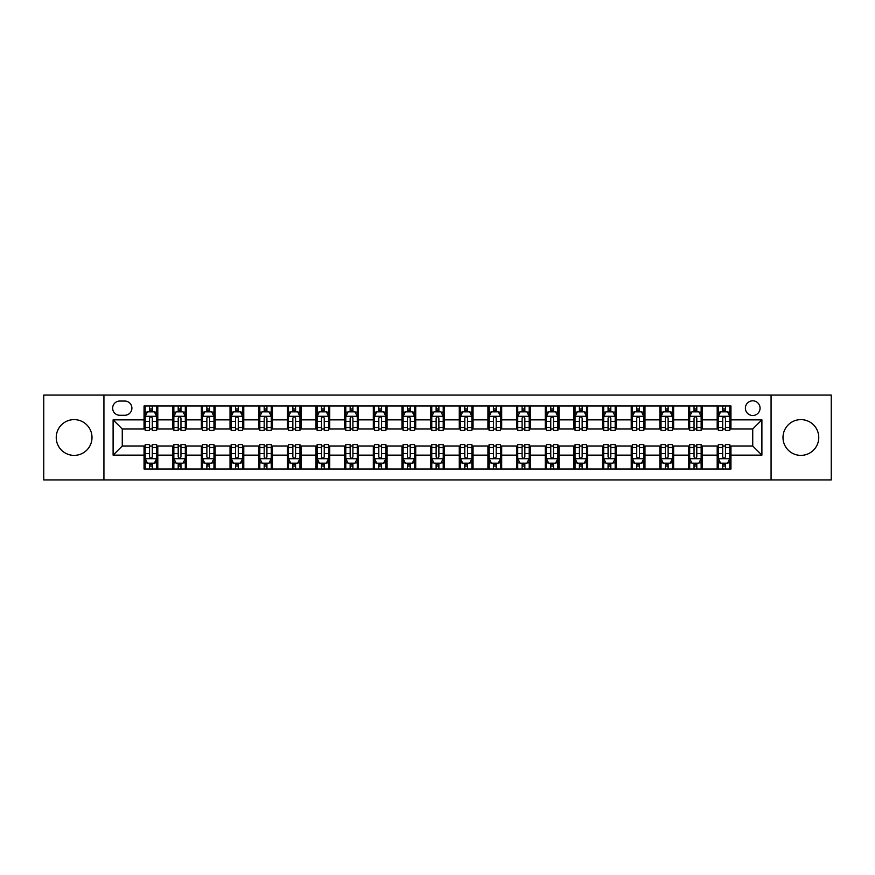 <?xml version="1.0" encoding="UTF-8"?>
<svg xmlns="http://www.w3.org/2000/svg" width="875" height="875" viewBox="0 0 875 875"><rect width="100%" height="100%" fill="white"/><g stroke="black" fill="none" stroke-linecap="round" stroke-linejoin="round"><path stroke-width="1.31" d="M800.877 419.617A17.883 17.883 0 0 0 782.994 437.5A17.883 17.883 0 0 0 800.877 455.383A17.883 17.883 0 0 0 818.759 437.5A17.883 17.883 0 0 0 800.877 419.617M74.123 419.617A17.883 17.883 0 0 0 56.241 437.5A17.883 17.883 0 0 0 74.123 455.383A17.883 17.883 0 0 0 92.006 437.5A17.883 17.883 0 0 0 74.123 419.617M752.73 400.816A7.339 7.339 0 0 0 745.391 408.155A7.339 7.339 0 0 0 752.73 415.494A7.339 7.339 0 0 0 760.069 408.155A7.339 7.339 0 0 0 752.73 400.816M771.072 479.916L831.25 479.916L831.25 395.084L771.072 395.084L771.072 479.916L103.928 479.916L103.928 395.084L43.75 395.084L43.75 479.916L103.928 479.916M119.744 415.264L124.797 415.264A7.109 7.109 0 0 0 131.895 408.155A7.109 7.109 0 0 0 124.797 401.045L119.744 401.045A7.109 7.109 0 0 0 112.645 408.155A7.109 7.109 0 0 0 119.744 415.264M771.072 395.084L103.928 395.084M144.047 455.153L113.105 455.153L113.105 419.847L144.047 419.847L144.047 429.012L122.27 429.012L122.27 445.988L144.047 445.988L144.047 469.022L730.953 469.022L730.953 445.988L752.73 445.988L752.73 429.012L730.953 429.012L730.953 419.847L761.895 419.847L761.895 455.153L730.953 455.153M730.953 419.847L730.953 405.978L144.047 405.978L144.047 419.847M717.194 405.978L717.194 429.012L718.342 429.012M722.695 429.012L725.452 429.012M729.805 429.012L730.953 429.012M717.194 429.012L701.148 429.012M688.538 405.978L688.538 429.012L689.686 429.012M694.039 429.012L696.795 429.012M688.538 429.012L672.492 429.012M659.881 405.978L659.881 429.012L661.03 429.012M665.383 429.012L668.128 429.012M659.881 429.012L643.836 429.012M631.225 405.978L631.225 429.012L632.373 429.012M636.727 429.012L639.472 429.012M631.225 429.012L615.18 429.012M602.569 405.978L602.569 429.012L603.717 429.012M608.07 429.012L610.816 429.012M602.569 429.012L586.513 429.012M573.913 405.978L573.913 429.012L575.05 429.012M579.414 429.012L582.159 429.012M573.913 429.012L557.856 429.012M545.256 405.978L545.256 429.012L546.394 429.012M550.758 429.012L553.503 429.012M545.256 429.012L529.2 429.012M516.589 405.978L516.589 429.012L517.738 429.012M522.091 429.012L524.847 429.012M516.589 429.012L500.544 429.012M487.933 405.978L487.933 429.012L489.081 429.012M493.434 429.012L496.191 429.012M487.933 429.012L471.887 429.012M459.277 405.978L459.277 429.012L460.425 429.012M464.778 429.012L467.534 429.012M459.277 429.012L443.231 429.012M430.62 405.978L430.62 429.012L431.769 429.012M436.122 429.012L438.878 429.012M430.62 429.012L414.575 429.012M401.964 405.978L401.964 429.012L403.113 429.012M407.466 429.012L410.222 429.012M401.964 429.012L385.919 429.012M373.308 405.978L373.308 429.012L374.456 429.012M378.809 429.012L381.566 429.012M373.308 429.012L357.262 429.012M344.652 405.978L344.652 429.012L345.8 429.012M350.153 429.012L352.909 429.012M344.652 429.012L328.606 429.012M315.995 405.978L315.995 429.012L317.144 429.012M321.497 429.012L324.242 429.012M315.995 429.012L299.95 429.012M287.339 405.978L287.339 429.012L288.488 429.012M292.841 429.012L295.586 429.012M287.339 429.012L271.283 429.012M258.683 405.978L258.683 429.012L259.82 429.012M264.184 429.012L266.93 429.012M258.683 429.012L242.627 429.012M230.027 405.978L230.027 429.012L231.164 429.012M235.528 429.012L238.273 429.012M230.027 429.012L213.97 429.012M201.359 405.978L201.359 429.012L202.508 429.012M206.872 429.012L209.617 429.012M201.359 429.012L185.314 429.012M172.703 405.978L172.703 429.012L173.852 429.012M178.205 429.012L180.961 429.012M172.703 429.012L156.658 429.012M144.047 429.012L145.195 429.012M149.548 429.012L152.305 429.012M144.047 445.988L145.195 445.988M149.548 445.988L152.305 445.988M156.658 445.988L157.806 445.988L157.806 469.022M173.852 445.988L157.806 445.988M178.205 445.988L180.961 445.988M185.314 445.988L186.462 445.988L186.462 469.022M202.508 445.988L186.462 445.988M206.872 445.988L209.617 445.988M213.97 445.988L215.119 445.988L215.119 469.022M231.164 445.988L215.119 445.988M235.528 445.988L238.273 445.988M242.627 445.988L243.775 445.988L243.775 469.022M259.82 445.988L243.775 445.988M264.184 445.988L266.93 445.988M271.283 445.988L272.431 445.988L272.431 469.022M288.488 445.988L272.431 445.988M292.841 445.988L295.586 445.988M299.95 445.988L301.087 445.988L301.087 469.022M317.144 445.988L301.087 445.988M321.497 445.988L324.242 445.988M328.606 445.988L329.744 445.988L329.744 469.022M345.8 445.988L329.744 445.988M350.153 445.988L352.909 445.988M357.262 445.988L358.411 445.988L358.411 469.022M374.456 445.988L358.411 445.988M378.809 445.988L381.566 445.988M385.919 445.988L387.067 445.988L387.067 469.022M403.113 445.988L387.067 445.988M407.466 445.988L410.222 445.988M414.575 445.988L415.723 445.988L415.723 469.022M431.769 445.988L415.723 445.988M436.122 445.988L438.878 445.988M443.231 445.988L444.38 445.988L444.38 469.022M460.425 445.988L444.38 445.988M464.778 445.988L467.534 445.988M471.887 445.988L473.036 445.988L473.036 469.022M489.081 445.988L473.036 445.988M493.434 445.988L496.191 445.988M500.544 445.988L501.692 445.988L501.692 469.022M517.738 445.988L501.692 445.988M522.091 445.988L524.847 445.988M529.2 445.988L530.348 445.988L530.348 469.022M546.394 445.988L530.348 445.988M550.758 445.988L553.503 445.988M557.856 445.988L559.005 445.988L559.005 469.022M575.05 445.988L559.005 445.988M579.414 445.988L582.159 445.988M586.513 445.988L587.661 445.988L587.661 469.022M603.717 445.988L587.661 445.988M608.07 445.988L610.816 445.988M615.18 445.988L616.317 445.988L616.317 469.022M632.373 445.988L616.317 445.988M636.727 445.988L639.472 445.988M643.836 445.988L644.973 445.988L644.973 469.022M661.03 445.988L644.973 445.988M665.383 445.988L668.128 445.988M672.492 445.988L673.641 445.988L673.641 469.022M689.686 445.988L673.641 445.988M694.039 445.988L696.795 445.988M701.148 445.988L702.297 445.988L702.297 469.022M718.342 445.988L702.297 445.988M722.695 445.988L725.452 445.988M729.805 445.988L730.953 445.988M157.806 405.978L157.806 429.012M144.047 411.709L145.195 411.709M149.548 411.709L152.305 411.709M156.658 411.709L157.806 411.709M144.047 463.291L145.195 463.291M149.548 463.291L152.305 463.291M156.658 463.291L157.806 463.291M172.703 445.988L172.703 469.022M186.462 405.978L186.462 429.012M172.703 411.709L173.852 411.709M178.205 411.709L180.961 411.709M185.314 411.709L186.462 411.709M172.703 463.291L173.852 463.291M178.205 463.291L180.961 463.291M185.314 463.291L186.462 463.291M201.359 445.988L201.359 469.022M201.359 463.291L202.508 463.291M206.872 463.291L209.617 463.291M213.97 463.291L215.119 463.291M215.119 405.978L215.119 429.012M201.359 411.709L202.508 411.709M206.872 411.709L209.617 411.709M213.97 411.709L215.119 411.709M230.027 445.988L230.027 469.022M230.027 463.291L231.164 463.291M235.528 463.291L238.273 463.291M242.627 463.291L243.775 463.291M243.775 405.978L243.775 429.012M230.027 411.709L231.164 411.709M235.528 411.709L238.273 411.709M242.627 411.709L243.775 411.709M258.683 445.988L258.683 469.022M258.683 463.291L259.82 463.291M264.184 463.291L266.93 463.291M271.283 463.291L272.431 463.291M272.431 405.978L272.431 429.012M258.683 411.709L259.82 411.709M264.184 411.709L266.93 411.709M271.283 411.709L272.431 411.709M287.339 445.988L287.339 469.022M287.339 463.291L288.488 463.291M292.841 463.291L295.586 463.291M299.95 463.291L301.087 463.291M301.087 405.978L301.087 429.012M287.339 411.709L288.488 411.709M292.841 411.709L295.586 411.709M299.95 411.709L301.087 411.709M315.995 445.988L315.995 469.022M315.995 463.291L317.144 463.291M321.497 463.291L324.242 463.291M328.606 463.291L329.744 463.291M329.744 405.978L329.744 429.012M315.995 411.709L317.144 411.709M321.497 411.709L324.242 411.709M328.606 411.709L329.744 411.709M344.652 445.988L344.652 469.022M344.652 463.291L345.8 463.291M350.153 463.291L352.909 463.291M357.262 463.291L358.411 463.291M358.411 405.978L358.411 429.012M344.652 411.709L345.8 411.709M350.153 411.709L352.909 411.709M357.262 411.709L358.411 411.709M373.308 445.988L373.308 469.022M373.308 463.291L374.456 463.291M378.809 463.291L381.566 463.291M385.919 463.291L387.067 463.291M387.067 405.978L387.067 429.012M373.308 411.709L374.456 411.709M378.809 411.709L381.566 411.709M385.919 411.709L387.067 411.709M401.964 445.988L401.964 469.022M401.964 463.291L403.113 463.291M407.466 463.291L410.222 463.291M414.575 463.291L415.723 463.291M415.723 405.978L415.723 429.012M401.964 411.709L403.113 411.709M407.466 411.709L410.222 411.709M414.575 411.709L415.723 411.709M430.62 445.988L430.62 469.022M430.62 463.291L431.769 463.291M436.122 463.291L438.878 463.291M443.231 463.291L444.38 463.291M444.38 405.978L444.38 429.012M430.62 411.709L431.769 411.709M436.122 411.709L438.878 411.709M443.231 411.709L444.38 411.709M459.277 445.988L459.277 469.022M459.277 463.291L460.425 463.291M464.778 463.291L467.534 463.291M471.887 463.291L473.036 463.291M473.036 405.978L473.036 429.012M459.277 411.709L460.425 411.709M464.778 411.709L467.534 411.709M471.887 411.709L473.036 411.709M487.933 445.988L487.933 469.022M487.933 463.291L489.081 463.291M493.434 463.291L496.191 463.291M500.544 463.291L501.692 463.291M501.692 405.978L501.692 429.012M487.933 411.709L489.081 411.709M493.434 411.709L496.191 411.709M500.544 411.709L501.692 411.709M516.589 445.988L516.589 469.022M516.589 463.291L517.738 463.291M522.091 463.291L524.847 463.291M529.2 463.291L530.348 463.291M530.348 405.978L530.348 429.012M516.589 411.709L517.738 411.709M522.091 411.709L524.847 411.709M529.2 411.709L530.348 411.709M545.256 445.988L545.256 469.022M545.256 463.291L546.394 463.291M550.758 463.291L553.503 463.291M557.856 463.291L559.005 463.291M559.005 405.978L559.005 429.012M545.256 411.709L546.394 411.709M550.758 411.709L553.503 411.709M557.856 411.709L559.005 411.709M573.913 445.988L573.913 469.022M573.913 463.291L575.05 463.291M579.414 463.291L582.159 463.291M586.513 463.291L587.661 463.291M587.661 405.978L587.661 429.012M573.913 411.709L575.05 411.709M579.414 411.709L582.159 411.709M586.513 411.709L587.661 411.709M602.569 445.988L602.569 469.022M602.569 463.291L603.717 463.291M608.07 463.291L610.816 463.291M615.18 463.291L616.317 463.291M616.317 405.978L616.317 429.012M602.569 411.709L603.717 411.709M608.07 411.709L610.816 411.709M615.18 411.709L616.317 411.709M631.225 445.988L631.225 469.022M631.225 463.291L632.373 463.291M636.727 463.291L639.472 463.291M643.836 463.291L644.973 463.291M644.973 405.978L644.973 429.012M631.225 411.709L632.373 411.709M636.727 411.709L639.472 411.709M643.836 411.709L644.973 411.709M659.881 445.988L659.881 469.022M659.881 463.291L661.03 463.291M665.383 463.291L668.128 463.291M672.492 463.291L673.641 463.291M673.641 405.978L673.641 429.012M659.881 411.709L661.03 411.709M665.383 411.709L668.128 411.709M672.492 411.709L673.641 411.709M688.538 445.988L688.538 469.022M688.538 463.291L689.686 463.291M694.039 463.291L696.795 463.291M701.148 463.291L702.297 463.291M702.297 405.978L702.297 429.012M688.538 411.709L689.686 411.709M694.039 411.709L696.795 411.709M701.148 411.709L702.297 411.709M717.194 445.988L717.194 469.022M717.194 463.291L718.342 463.291M722.695 463.291L725.452 463.291M729.805 463.291L730.953 463.291M717.194 411.709L718.342 411.709M722.695 411.709L725.452 411.709M729.805 411.709L730.953 411.709M122.27 429.012L113.105 419.847M122.27 445.988L113.105 455.153M761.895 419.847L752.73 429.012M761.895 455.153L752.73 445.988M152.305 408.953L149.548 408.953M156.658 427.514L152.305 427.514L152.305 430.391L156.658 430.391L156.658 416.413L154.372 411.819L147.492 411.819L145.195 416.413L145.195 430.391L149.548 430.391L149.548 427.514L145.195 427.514M145.195 416.413L145.195 405.978M156.658 416.413L156.658 405.978M149.548 411.819L149.548 405.978M152.305 405.978L152.305 411.819M152.305 427.514L152.305 418.13C151.386 416.358 150.467 416.358 149.548 418.13L149.548 427.514M149.548 466.047L152.305 466.047M145.195 447.486L149.548 447.486L149.548 444.609L145.195 444.609L145.195 458.587L147.492 463.181L154.372 463.181L156.658 458.587L156.658 444.609L152.305 444.609L152.305 447.486L156.658 447.486M156.658 458.587L156.658 469.022M145.195 458.587L145.195 469.022M152.305 463.181L152.305 469.022M149.548 469.022L149.548 463.181M149.548 447.486L149.548 456.87C150.467 458.642 151.386 458.642 152.305 456.87L152.305 447.486M180.961 408.953L178.205 408.953M185.314 427.514L180.961 427.514L180.961 430.391L185.314 430.391L185.314 416.413L183.028 411.819L176.148 411.819L173.852 416.413L173.852 430.391L178.205 430.391L178.205 427.514L173.852 427.514M173.852 416.413L173.852 405.978M185.314 416.413L185.314 405.978M178.205 411.819L178.205 405.978M180.961 405.978L180.961 411.819M180.961 427.514L180.961 418.13C180.042 416.358 179.123 416.358 178.205 418.13L178.205 427.514M209.617 408.953L206.872 408.953M213.97 427.514L209.617 427.514L209.617 430.391L213.97 430.391L213.97 416.413L211.684 411.819L204.805 411.819L202.508 416.413L202.508 430.391L206.872 430.391L206.872 427.514L202.508 427.514M202.508 416.413L202.508 405.978M213.97 416.413L213.97 405.978M206.872 411.819L206.872 405.978M209.617 405.978L209.617 411.819M209.617 427.514L209.617 418.13C208.698 416.358 207.78 416.358 206.872 418.13L206.872 427.514M238.273 408.953L235.528 408.953M242.627 427.514L238.273 427.514L238.273 430.391L242.627 430.391L242.627 416.413L240.341 411.819L233.461 411.819L231.164 416.413L231.164 430.391L235.528 430.391L235.528 427.514L231.164 427.514M231.164 416.413L231.164 405.978M242.627 416.413L242.627 405.978M235.528 411.819L235.528 405.978M238.273 405.978L238.273 411.819M238.273 427.514L238.273 418.13C237.355 416.358 236.447 416.358 235.528 418.13L235.528 427.514M178.205 466.047L180.961 466.047M173.852 447.486L178.205 447.486L178.205 444.609L173.852 444.609L173.852 458.587L176.148 463.181L183.028 463.181L185.314 458.587L185.314 444.609L180.961 444.609L180.961 447.486L185.314 447.486M185.314 458.587L185.314 469.022M173.852 458.587L173.852 469.022M180.961 463.181L180.961 469.022M178.205 469.022L178.205 463.181M178.205 447.486L178.205 456.87C179.123 458.642 180.042 458.642 180.961 456.87L180.961 447.486M206.872 466.047L209.617 466.047M202.508 447.486L206.872 447.486L206.872 444.609L202.508 444.609L202.508 458.587L204.805 463.181L211.684 463.181L213.97 458.587L213.97 444.609L209.617 444.609L209.617 447.486L213.97 447.486M213.97 458.587L213.97 469.022M202.508 458.587L202.508 469.022M209.617 463.181L209.617 469.022M206.872 469.022L206.872 463.181M206.872 447.486L206.872 456.87C207.78 458.642 208.698 458.642 209.617 456.87L209.617 447.486M235.528 466.047L238.273 466.047M231.164 447.486L235.528 447.486L235.528 444.609L231.164 444.609L231.164 458.587L233.461 463.181L240.341 463.181L242.627 458.587L242.627 444.609L238.273 444.609L238.273 447.486L242.627 447.486M242.627 458.587L242.627 469.022M231.164 458.587L231.164 469.022M238.273 463.181L238.273 469.022M235.528 469.022L235.528 463.181M235.528 447.486L235.528 456.87C236.436 458.642 237.355 458.642 238.273 456.87L238.273 447.486M266.93 408.953L264.184 408.953M271.283 427.514L266.93 427.514L266.93 430.391L271.283 430.391L271.283 416.413L268.997 411.819L262.117 411.819L259.82 416.413L259.82 430.391L264.184 430.391L264.184 427.514L259.82 427.514M259.82 416.413L259.82 405.978M271.283 416.413L271.283 405.978M264.184 411.819L264.184 405.978M266.93 405.978L266.93 411.819M266.93 427.514L266.93 418.13C266.022 416.358 265.103 416.358 264.184 418.13L264.184 427.514M264.184 466.047L266.93 466.047M259.82 447.486L264.184 447.486L264.184 444.609L259.82 444.609L259.82 458.587L262.117 463.181L268.997 463.181L271.283 458.587L271.283 444.609L266.93 444.609L266.93 447.486L271.283 447.486M271.283 458.587L271.283 469.022M259.82 458.587L259.82 469.022M266.93 463.181L266.93 469.022M264.184 469.022L264.184 463.181M264.184 447.486L264.184 456.87C265.092 458.642 266.011 458.642 266.93 456.87L266.93 447.486M295.586 408.953L292.841 408.953M299.95 427.514L295.586 427.514L295.586 430.391L299.95 430.391L299.95 416.413L297.653 411.819L290.773 411.819L288.488 416.413L288.488 430.391L292.841 430.391L292.841 427.514L288.488 427.514M288.488 416.413L288.488 405.978M299.95 416.413L299.95 405.978M292.841 411.819L292.841 405.978M295.586 405.978L295.586 411.819M295.586 427.514L295.586 418.13C294.678 416.358 293.759 416.358 292.841 418.13L292.841 427.514M292.841 466.047L295.586 466.047M288.488 447.486L292.841 447.486L292.841 444.609L288.488 444.609L288.488 458.587L290.773 463.181L297.653 463.181L299.95 458.587L299.95 444.609L295.586 444.609L295.586 447.486L299.95 447.486M299.95 458.587L299.95 469.022M288.488 458.587L288.488 469.022M295.586 463.181L295.586 469.022M292.841 469.022L292.841 463.181M292.841 447.486L292.841 456.87C293.759 458.642 294.667 458.642 295.586 456.87L295.586 447.486M324.242 408.953L321.497 408.953M328.606 427.514L324.242 427.514L324.242 430.391L328.606 430.391L328.606 416.413L326.309 411.819L319.43 411.819L317.144 416.413L317.144 430.391L321.497 430.391L321.497 427.514L317.144 427.514M317.144 416.413L317.144 405.978M328.606 416.413L328.606 405.978M321.497 411.819L321.497 405.978M324.242 405.978L324.242 411.819M324.242 427.514L324.242 418.13C323.334 416.358 322.416 416.358 321.497 418.13L321.497 427.514M321.497 466.047L324.242 466.047M317.144 447.486L321.497 447.486L321.497 444.609L317.144 444.609L317.144 458.587L319.43 463.181L326.309 463.181L328.606 458.587L328.606 444.609L324.242 444.609L324.242 447.486L328.606 447.486M328.606 458.587L328.606 469.022M317.144 458.587L317.144 469.022M324.242 463.181L324.242 469.022M321.497 469.022L321.497 463.181M321.497 447.486L321.497 456.87C322.416 458.642 323.323 458.642 324.242 456.87L324.242 447.486M352.909 408.953L350.153 408.953M357.262 427.514L352.909 427.514L352.909 430.391L357.262 430.391L357.262 416.413L354.966 411.819L348.086 411.819L345.8 416.413L345.8 430.391L350.153 430.391L350.153 427.514L345.8 427.514M345.8 416.413L345.8 405.978M357.262 416.413L357.262 405.978M350.153 411.819L350.153 405.978M352.909 405.978L352.909 411.819M352.909 427.514L352.909 418.13C351.991 416.358 351.072 416.358 350.153 418.13L350.153 427.514M350.153 466.047L352.909 466.047M345.8 447.486L350.153 447.486L350.153 444.609L345.8 444.609L345.8 458.587L348.086 463.181L354.966 463.181L357.262 458.587L357.262 444.609L352.909 444.609L352.909 447.486L357.262 447.486M357.262 458.587L357.262 469.022M345.8 458.587L345.8 469.022M352.909 463.181L352.909 469.022M350.153 469.022L350.153 463.181M350.153 447.486L350.153 456.87C351.072 458.642 351.991 458.642 352.909 456.87L352.909 447.486M381.566 408.953L378.809 408.953M385.919 427.514L381.566 427.514L381.566 430.391L385.919 430.391L385.919 416.413L383.622 411.819L376.742 411.819L374.456 416.413L374.456 430.391L378.809 430.391L378.809 427.514L374.456 427.514M374.456 416.413L374.456 405.978M385.919 416.413L385.919 405.978M378.809 411.819L378.809 405.978M381.566 405.978L381.566 411.819M381.566 427.514L381.566 418.13C380.647 416.358 379.728 416.358 378.809 418.13L378.809 427.514M378.809 466.047L381.566 466.047M374.456 447.486L378.809 447.486L378.809 444.609L374.456 444.609L374.456 458.587L376.742 463.181L383.622 463.181L385.919 458.587L385.919 444.609L381.566 444.609L381.566 447.486L385.919 447.486M385.919 458.587L385.919 469.022M374.456 458.587L374.456 469.022M381.566 463.181L381.566 469.022M378.809 469.022L378.809 463.181M378.809 447.486L378.809 456.87C379.728 458.642 380.647 458.642 381.566 456.87L381.566 447.486M410.222 408.953L407.466 408.953M414.575 427.514L410.222 427.514L410.222 430.391L414.575 430.391L414.575 416.413L412.278 411.819L405.409 411.819L403.113 416.413L403.113 430.391L407.466 430.391L407.466 427.514L403.113 427.514M403.113 416.413L403.113 405.978M414.575 416.413L414.575 405.978M407.466 411.819L407.466 405.978M410.222 405.978L410.222 411.819M410.222 427.514L410.222 418.13C409.303 416.358 408.384 416.358 407.466 418.13L407.466 427.514M407.466 466.047L410.222 466.047M403.113 447.486L407.466 447.486L407.466 444.609L403.113 444.609L403.113 458.587L405.409 463.181L412.278 463.181L414.575 458.587L414.575 444.609L410.222 444.609L410.222 447.486L414.575 447.486M414.575 458.587L414.575 469.022M403.113 458.587L403.113 469.022M410.222 463.181L410.222 469.022M407.466 469.022L407.466 463.181M407.466 447.486L407.466 456.87C408.384 458.642 409.303 458.642 410.222 456.87L410.222 447.486M438.878 408.953L436.122 408.953M443.231 427.514L438.878 427.514L438.878 430.391L443.231 430.391L443.231 416.413L440.934 411.819L434.066 411.819L431.769 416.413L431.769 430.391L436.122 430.391L436.122 427.514L431.769 427.514M431.769 416.413L431.769 405.978M443.231 416.413L443.231 405.978M436.122 411.819L436.122 405.978M438.878 405.978L438.878 411.819M438.878 427.514L438.878 418.13C437.959 416.358 437.041 416.358 436.122 418.13L436.122 427.514M436.122 466.047L438.878 466.047M431.769 447.486L436.122 447.486L436.122 444.609L431.769 444.609L431.769 458.587L434.066 463.181L440.934 463.181L443.231 458.587L443.231 444.609L438.878 444.609L438.878 447.486L443.231 447.486M443.231 458.587L443.231 469.022M431.769 458.587L431.769 469.022M438.878 463.181L438.878 469.022M436.122 469.022L436.122 463.181M436.122 447.486L436.122 456.87C437.041 458.642 437.959 458.642 438.878 456.87L438.878 447.486M467.534 408.953L464.778 408.953M471.887 427.514L467.534 427.514L467.534 430.391L471.887 430.391L471.887 416.413L469.591 411.819L462.722 411.819L460.425 416.413L460.425 430.391L464.778 430.391L464.778 427.514L460.425 427.514M460.425 416.413L460.425 405.978M471.887 416.413L471.887 405.978M464.778 411.819L464.778 405.978M467.534 405.978L467.534 411.819M467.534 427.514L467.534 418.13C466.616 416.358 465.697 416.358 464.778 418.13L464.778 427.514M464.778 466.047L467.534 466.047M460.425 447.486L464.778 447.486L464.778 444.609L460.425 444.609L460.425 458.587L462.722 463.181L469.591 463.181L471.887 458.587L471.887 444.609L467.534 444.609L467.534 447.486L471.887 447.486M471.887 458.587L471.887 469.022M460.425 458.587L460.425 469.022M467.534 463.181L467.534 469.022M464.778 469.022L464.778 463.181M464.778 447.486L464.778 456.87C465.697 458.642 466.616 458.642 467.534 456.87L467.534 447.486M496.191 408.953L493.434 408.953M500.544 427.514L496.191 427.514L496.191 430.391L500.544 430.391L500.544 416.413L498.258 411.819L491.378 411.819L489.081 416.413L489.081 430.391L493.434 430.391L493.434 427.514L489.081 427.514M489.081 416.413L489.081 405.978M500.544 416.413L500.544 405.978M493.434 411.819L493.434 405.978M496.191 405.978L496.191 411.819M496.191 427.514L496.191 418.13C495.272 416.358 494.353 416.358 493.434 418.13L493.434 427.514M493.434 466.047L496.191 466.047M489.081 447.486L493.434 447.486L493.434 444.609L489.081 444.609L489.081 458.587L491.378 463.181L498.258 463.181L500.544 458.587L500.544 444.609L496.191 444.609L496.191 447.486L500.544 447.486M500.544 458.587L500.544 469.022M489.081 458.587L489.081 469.022M496.191 463.181L496.191 469.022M493.434 469.022L493.434 463.181M493.434 447.486L493.434 456.87C494.353 458.642 495.272 458.642 496.191 456.87L496.191 447.486M524.847 408.953L522.091 408.953M529.2 427.514L524.847 427.514L524.847 430.391L529.2 430.391L529.2 416.413L526.914 411.819L520.034 411.819L517.738 416.413L517.738 430.391L522.091 430.391L522.091 427.514L517.738 427.514M517.738 416.413L517.738 405.978M529.2 416.413L529.2 405.978M522.091 411.819L522.091 405.978M524.847 405.978L524.847 411.819M524.847 427.514L524.847 418.13C523.928 416.358 523.009 416.358 522.091 418.13L522.091 427.514M522.091 466.047L524.847 466.047M517.738 447.486L522.091 447.486L522.091 444.609L517.738 444.609L517.738 458.587L520.034 463.181L526.914 463.181L529.2 458.587L529.2 444.609L524.847 444.609L524.847 447.486L529.2 447.486M529.2 458.587L529.2 469.022M517.738 458.587L517.738 469.022M524.847 463.181L524.847 469.022M522.091 469.022L522.091 463.181M522.091 447.486L522.091 456.87C523.009 458.642 523.928 458.642 524.847 456.87L524.847 447.486M553.503 408.953L550.758 408.953M557.856 427.514L553.503 427.514L553.503 430.391L557.856 430.391L557.856 416.413L555.57 411.819L548.691 411.819L546.394 416.413L546.394 430.391L550.758 430.391L550.758 427.514L546.394 427.514M546.394 416.413L546.394 405.978M557.856 416.413L557.856 405.978M550.758 411.819L550.758 405.978M553.503 405.978L553.503 411.819M553.503 427.514L553.503 418.13C552.584 416.358 551.677 416.358 550.758 418.13L550.758 427.514M550.758 466.047L553.503 466.047M546.394 447.486L550.758 447.486L550.758 444.609L546.394 444.609L546.394 458.587L548.691 463.181L555.57 463.181L557.856 458.587L557.856 444.609L553.503 444.609L553.503 447.486L557.856 447.486M557.856 458.587L557.856 469.022M546.394 458.587L546.394 469.022M553.503 463.181L553.503 469.022M550.758 469.022L550.758 463.181M550.758 447.486L550.758 456.87C551.666 458.642 552.584 458.642 553.503 456.87L553.503 447.486M582.159 408.953L579.414 408.953M586.513 427.514L582.159 427.514L582.159 430.391L586.513 430.391L586.513 416.413L584.227 411.819L577.347 411.819L575.05 416.413L575.05 430.391L579.414 430.391L579.414 427.514L575.05 427.514M575.05 416.413L575.05 405.978M586.513 416.413L586.513 405.978M579.414 411.819L579.414 405.978M582.159 405.978L582.159 411.819M582.159 427.514L582.159 418.13C581.241 416.358 580.333 416.358 579.414 418.13L579.414 427.514M579.414 466.047L582.159 466.047M575.05 447.486L579.414 447.486L579.414 444.609L575.05 444.609L575.05 458.587L577.347 463.181L584.227 463.181L586.513 458.587L586.513 444.609L582.159 444.609L582.159 447.486L586.513 447.486M586.513 458.587L586.513 469.022M575.05 458.587L575.05 469.022M582.159 463.181L582.159 469.022M579.414 469.022L579.414 463.181M579.414 447.486L579.414 456.87C580.322 458.642 581.241 458.642 582.159 456.87L582.159 447.486M610.816 408.953L608.07 408.953M615.18 427.514L610.816 427.514L610.816 430.391L615.18 430.391L615.18 416.413L612.883 411.819L606.003 411.819L603.717 416.413L603.717 430.391L608.07 430.391L608.07 427.514L603.717 427.514M603.717 416.413L603.717 405.978M615.18 416.413L615.18 405.978M608.07 411.819L608.07 405.978M610.816 405.978L610.816 411.819M610.816 427.514L610.816 418.13C609.908 416.358 608.989 416.358 608.07 418.13L608.07 427.514M608.07 466.047L610.816 466.047M603.717 447.486L608.07 447.486L608.07 444.609L603.717 444.609L603.717 458.587L606.003 463.181L612.883 463.181L615.18 458.587L615.18 444.609L610.816 444.609L610.816 447.486L615.18 447.486M615.18 458.587L615.18 469.022M603.717 458.587L603.717 469.022M610.816 463.181L610.816 469.022M608.07 469.022L608.07 463.181M608.07 447.486L608.07 456.87C608.978 458.642 609.897 458.642 610.816 456.87L610.816 447.486M639.472 408.953L636.727 408.953M643.836 427.514L639.472 427.514L639.472 430.391L643.836 430.391L643.836 416.413L641.539 411.819L634.659 411.819L632.373 416.413L632.373 430.391L636.727 430.391L636.727 427.514L632.373 427.514M632.373 416.413L632.373 405.978M643.836 416.413L643.836 405.978M636.727 411.819L636.727 405.978M639.472 405.978L639.472 411.819M639.472 427.514L639.472 418.13C638.564 416.358 637.645 416.358 636.727 418.13L636.727 427.514M636.727 466.047L639.472 466.047M632.373 447.486L636.727 447.486L636.727 444.609L632.373 444.609L632.373 458.587L634.659 463.181L641.539 463.181L643.836 458.587L643.836 444.609L639.472 444.609L639.472 447.486L643.836 447.486M643.836 458.587L643.836 469.022M632.373 458.587L632.373 469.022M639.472 463.181L639.472 469.022M636.727 469.022L636.727 463.181M636.727 447.486L636.727 456.87C637.645 458.642 638.553 458.642 639.472 456.87L639.472 447.486M668.128 408.953L665.383 408.953M672.492 427.514L668.128 427.514L668.128 430.391L672.492 430.391L672.492 416.413L670.195 411.819L663.316 411.819L661.03 416.413L661.03 430.391L665.383 430.391L665.383 427.514L661.03 427.514M661.03 416.413L661.03 405.978M672.492 416.413L672.492 405.978M665.383 411.819L665.383 405.978M668.128 405.978L668.128 411.819M668.128 427.514L668.128 418.13C667.22 416.358 666.302 416.358 665.383 418.13L665.383 427.514M665.383 466.047L668.128 466.047M661.03 447.486L665.383 447.486L665.383 444.609L661.03 444.609L661.03 458.587L663.316 463.181L670.195 463.181L672.492 458.587L672.492 444.609L668.128 444.609L668.128 447.486L672.492 447.486M672.492 458.587L672.492 469.022M661.03 458.587L661.03 469.022M668.128 463.181L668.128 469.022M665.383 469.022L665.383 463.181M665.383 447.486L665.383 456.87C666.302 458.642 667.22 458.642 668.128 456.87L668.128 447.486M696.795 408.953L694.039 408.953M701.148 427.514L696.795 427.514L696.795 430.391L701.148 430.391L701.148 416.413L698.852 411.819L691.972 411.819L689.686 416.413L689.686 430.391L694.039 430.391L694.039 427.514L689.686 427.514M689.686 416.413L689.686 405.978M701.148 416.413L701.148 405.978M694.039 411.819L694.039 405.978M696.795 405.978L696.795 411.819M696.795 427.514L696.795 418.13C695.877 416.358 694.958 416.358 694.039 418.13L694.039 427.514M694.039 466.047L696.795 466.047M689.686 447.486L694.039 447.486L694.039 444.609L689.686 444.609L689.686 458.587L691.972 463.181L698.852 463.181L701.148 458.587L701.148 444.609L696.795 444.609L696.795 447.486L701.148 447.486M701.148 458.587L701.148 469.022M689.686 458.587L689.686 469.022M696.795 463.181L696.795 469.022M694.039 469.022L694.039 463.181M694.039 447.486L694.039 456.87C694.958 458.642 695.877 458.642 696.795 456.87L696.795 447.486M725.452 408.953L722.695 408.953M729.805 427.514L725.452 427.514L725.452 430.391L729.805 430.391L729.805 416.413L727.508 411.819L720.628 411.819L718.342 416.413L718.342 430.391L722.695 430.391L722.695 427.514L718.342 427.514M718.342 416.413L718.342 405.978M729.805 416.413L729.805 405.978M722.695 411.819L722.695 405.978M725.452 405.978L725.452 411.819M725.452 427.514L725.452 418.13C724.533 416.358 723.614 416.358 722.695 418.13L722.695 427.514M722.695 466.047L725.452 466.047M718.342 447.486L722.695 447.486L722.695 444.609L718.342 444.609L718.342 458.587L720.628 463.181L727.508 463.181L729.805 458.587L729.805 444.609L725.452 444.609L725.452 447.486L729.805 447.486M729.805 458.587L729.805 469.022M718.342 458.587L718.342 469.022M725.452 463.181L725.452 469.022M722.695 469.022L722.695 463.181M722.695 447.486L722.695 456.87C723.614 458.642 724.533 458.642 725.452 456.87L725.452 447.486M172.703 455.153L157.806 455.153M172.703 419.847L157.806 419.847M201.359 419.847L186.462 419.847M201.359 455.153L186.462 455.153M230.027 419.847L215.119 419.847M230.027 455.153L215.119 455.153M258.683 419.847L243.775 419.847M258.683 455.153L243.775 455.153M287.339 419.847L272.431 419.847M287.339 455.153L272.431 455.153M315.995 419.847L301.087 419.847M315.995 455.153L301.087 455.153M344.652 419.847L329.744 419.847M344.652 455.153L329.744 455.153M373.308 419.847L358.411 419.847M373.308 455.153L358.411 455.153M401.964 419.847L387.067 419.847M401.964 455.153L387.067 455.153M430.62 419.847L415.723 419.847M430.62 455.153L415.723 455.153M459.277 419.847L444.38 419.847M459.277 455.153L444.38 455.153M487.933 419.847L473.036 419.847M487.933 455.153L473.036 455.153M516.589 419.847L501.692 419.847M516.589 455.153L501.692 455.153M545.256 419.847L530.348 419.847M545.256 455.153L530.348 455.153M573.913 419.847L559.005 419.847M573.913 455.153L559.005 455.153M602.569 419.847L587.661 419.847M602.569 455.153L587.661 455.153M631.225 419.847L616.317 419.847M631.225 455.153L616.317 455.153M659.881 419.847L644.973 419.847M659.881 455.153L644.973 455.153M688.538 419.847L673.641 419.847M688.538 455.153L673.641 455.153M717.194 419.847L702.297 419.847M717.194 455.153L702.297 455.153M156.603 416.292L145.25 416.292M145.195 412.103L147.35 412.103M154.503 412.103L156.658 412.103M149.548 421.378L145.195 421.378M156.658 421.378L152.305 421.378M152.305 410.419L149.548 410.419M145.25 458.708L156.603 458.708M156.658 462.897L154.503 462.897M147.35 462.897L145.195 462.897M152.305 453.622L156.658 453.622M145.195 453.622L149.548 453.622M149.548 464.581L152.305 464.581M185.259 416.292L173.906 416.292M173.852 412.103L176.006 412.103M183.159 412.103L185.314 412.103M178.205 421.378L173.852 421.378M185.314 421.378L180.961 421.378M180.961 410.419L178.205 410.419M213.916 416.292L202.573 416.292M202.508 412.103L204.662 412.103M211.816 412.103L213.97 412.103M206.872 421.378L202.508 421.378M213.97 421.378L209.617 421.378M209.617 410.419L206.872 410.419M242.572 416.292L231.23 416.292M231.164 412.103L233.319 412.103M240.472 412.103L242.627 412.103M235.528 421.378L231.164 421.378M242.627 421.378L238.273 421.378M238.273 410.419L235.528 410.419M173.906 458.708L185.259 458.708M185.314 462.897L183.159 462.897M176.006 462.897L173.852 462.897M180.961 453.622L185.314 453.622M173.852 453.622L178.205 453.622M178.205 464.581L180.961 464.581M202.573 458.708L213.916 458.708M213.97 462.897L211.816 462.897M204.662 462.897L202.508 462.897M209.617 453.622L213.97 453.622M202.508 453.622L206.872 453.622M206.872 464.581L209.617 464.581M231.23 458.708L242.572 458.708M242.627 462.897L240.472 462.897M233.319 462.897L231.164 462.897M238.273 453.622L242.627 453.622M231.164 453.622L235.528 453.622M235.528 464.581L238.273 464.581M271.228 416.292L259.886 416.292M259.82 412.103L261.975 412.103M269.128 412.103L271.283 412.103M264.184 421.378L259.82 421.378M271.283 421.378L266.93 421.378M266.93 410.419L264.184 410.419M259.886 458.708L271.228 458.708M271.283 462.897L269.128 462.897M261.975 462.897L259.82 462.897M266.93 453.622L271.283 453.622M259.82 453.622L264.184 453.622M264.184 464.581L266.93 464.581M299.884 416.292L288.542 416.292M288.488 412.103L290.642 412.103M297.795 412.103L299.95 412.103M292.841 421.378L288.488 421.378M299.95 421.378L295.586 421.378M295.586 410.419L292.841 410.419M288.542 458.708L299.884 458.708M299.95 462.897L297.795 462.897M290.642 462.897L288.488 462.897M295.586 453.622L299.95 453.622M288.488 453.622L292.841 453.622M292.841 464.581L295.586 464.581M328.541 416.292L317.198 416.292M317.144 412.103L319.298 412.103M326.452 412.103L328.606 412.103M321.497 421.378L317.144 421.378M328.606 421.378L324.242 421.378M324.242 410.419L321.497 410.419M317.198 458.708L328.541 458.708M328.606 462.897L326.452 462.897M319.298 462.897L317.144 462.897M324.242 453.622L328.606 453.622M317.144 453.622L321.497 453.622M321.497 464.581L324.242 464.581M357.208 416.292L345.855 416.292M345.8 412.103L347.955 412.103M355.108 412.103L357.262 412.103M350.153 421.378L345.8 421.378M357.262 421.378L352.909 421.378M352.909 410.419L350.153 410.419M345.855 458.708L357.208 458.708M357.262 462.897L355.108 462.897M347.955 462.897L345.8 462.897M352.909 453.622L357.262 453.622M345.8 453.622L350.153 453.622M350.153 464.581L352.909 464.581M385.864 416.292L374.511 416.292M374.456 412.103L376.611 412.103M383.764 412.103L385.919 412.103M378.809 421.378L374.456 421.378M385.919 421.378L381.566 421.378M381.566 410.419L378.809 410.419M374.511 458.708L385.864 458.708M385.919 462.897L383.764 462.897M376.611 462.897L374.456 462.897M381.566 453.622L385.919 453.622M374.456 453.622L378.809 453.622M378.809 464.581L381.566 464.581M414.52 416.292L403.167 416.292M403.113 412.103L405.267 412.103M412.42 412.103L414.575 412.103M407.466 421.378L403.113 421.378M414.575 421.378L410.222 421.378M410.222 410.419L407.466 410.419M403.167 458.708L414.52 458.708M414.575 462.897L412.42 462.897M405.267 462.897L403.113 462.897M410.222 453.622L414.575 453.622M403.113 453.622L407.466 453.622M407.466 464.581L410.222 464.581M443.177 416.292L431.823 416.292M431.769 412.103L433.923 412.103M441.077 412.103L443.231 412.103M436.122 421.378L431.769 421.378M443.231 421.378L438.878 421.378M438.878 410.419L436.122 410.419M431.823 458.708L443.177 458.708M443.231 462.897L441.077 462.897M433.923 462.897L431.769 462.897M438.878 453.622L443.231 453.622M431.769 453.622L436.122 453.622M436.122 464.581L438.878 464.581M471.833 416.292L460.48 416.292M460.425 412.103L462.58 412.103M469.733 412.103L471.887 412.103M464.778 421.378L460.425 421.378M471.887 421.378L467.534 421.378M467.534 410.419L464.778 410.419M460.48 458.708L471.833 458.708M471.887 462.897L469.733 462.897M462.58 462.897L460.425 462.897M467.534 453.622L471.887 453.622M460.425 453.622L464.778 453.622M464.778 464.581L467.534 464.581M500.489 416.292L489.136 416.292M489.081 412.103L491.236 412.103M498.389 412.103L500.544 412.103M493.434 421.378L489.081 421.378M500.544 421.378L496.191 421.378M496.191 410.419L493.434 410.419M489.136 458.708L500.489 458.708M500.544 462.897L498.389 462.897M491.236 462.897L489.081 462.897M496.191 453.622L500.544 453.622M489.081 453.622L493.434 453.622M493.434 464.581L496.191 464.581M529.145 416.292L517.792 416.292M517.738 412.103L519.892 412.103M527.045 412.103L529.2 412.103M522.091 421.378L517.738 421.378M529.2 421.378L524.847 421.378M524.847 410.419L522.091 410.419M517.792 458.708L529.145 458.708M529.2 462.897L527.045 462.897M519.892 462.897L517.738 462.897M524.847 453.622L529.2 453.622M517.738 453.622L522.091 453.622M522.091 464.581L524.847 464.581M557.802 416.292L546.459 416.292M546.394 412.103L548.548 412.103M555.702 412.103L557.856 412.103M550.758 421.378L546.394 421.378M557.856 421.378L553.503 421.378M553.503 410.419L550.758 410.419M546.459 458.708L557.802 458.708M557.856 462.897L555.702 462.897M548.548 462.897L546.394 462.897M553.503 453.622L557.856 453.622M546.394 453.622L550.758 453.622M550.758 464.581L553.503 464.581M586.458 416.292L575.116 416.292M575.05 412.103L577.205 412.103M584.358 412.103L586.513 412.103M579.414 421.378L575.05 421.378M586.513 421.378L582.159 421.378M582.159 410.419L579.414 410.419M575.116 458.708L586.458 458.708M586.513 462.897L584.358 462.897M577.205 462.897L575.05 462.897M582.159 453.622L586.513 453.622M575.05 453.622L579.414 453.622M579.414 464.581L582.159 464.581M615.114 416.292L603.772 416.292M603.717 412.103L605.872 412.103M613.025 412.103L615.18 412.103M608.07 421.378L603.717 421.378M615.18 421.378L610.816 421.378M610.816 410.419L608.07 410.419M603.772 458.708L615.114 458.708M615.18 462.897L613.025 462.897M605.872 462.897L603.717 462.897M610.816 453.622L615.18 453.622M603.717 453.622L608.07 453.622M608.07 464.581L610.816 464.581M643.77 416.292L632.428 416.292M632.373 412.103L634.528 412.103M641.681 412.103L643.836 412.103M636.727 421.378L632.373 421.378M643.836 421.378L639.472 421.378M639.472 410.419L636.727 410.419M632.428 458.708L643.77 458.708M643.836 462.897L641.681 462.897M634.528 462.897L632.373 462.897M639.472 453.622L643.836 453.622M632.373 453.622L636.727 453.622M636.727 464.581L639.472 464.581M672.427 416.292L661.084 416.292M661.03 412.103L663.184 412.103M670.337 412.103L672.492 412.103M665.383 421.378L661.03 421.378M672.492 421.378L668.128 421.378M668.128 410.419L665.383 410.419M661.084 458.708L672.427 458.708M672.492 462.897L670.337 462.897M663.184 462.897L661.03 462.897M668.128 453.622L672.492 453.622M661.03 453.622L665.383 453.622M665.383 464.581L668.128 464.581M701.094 416.292L689.741 416.292M689.686 412.103L691.841 412.103M698.994 412.103L701.148 412.103M694.039 421.378L689.686 421.378M701.148 421.378L696.795 421.378M696.795 410.419L694.039 410.419M689.741 458.708L701.094 458.708M701.148 462.897L698.994 462.897M691.841 462.897L689.686 462.897M696.795 453.622L701.148 453.622M689.686 453.622L694.039 453.622M694.039 464.581L696.795 464.581M729.75 416.292L718.397 416.292M718.342 412.103L720.497 412.103M727.65 412.103L729.805 412.103M722.695 421.378L718.342 421.378M729.805 421.378L725.452 421.378M725.452 410.419L722.695 410.419M718.397 458.708L729.75 458.708M729.805 462.897L727.65 462.897M720.497 462.897L718.342 462.897M725.452 453.622L729.805 453.622M718.342 453.622L722.695 453.622M722.695 464.581L725.452 464.581"/></g></svg>
